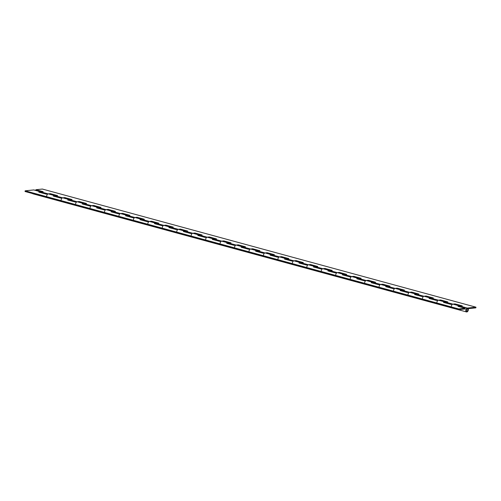 <?xml version="1.0" encoding="UTF-8"?>
<svg xmlns="http://www.w3.org/2000/svg" width="501" height="501" viewBox="0 0 501 501"><rect width="100%" height="100%" fill="white"/><g stroke="black" fill="none" stroke-linecap="round" stroke-linejoin="round"><path stroke-width="0.75" d="M467.759 309.305A1.165 0.689 -74.8 0 1 467.596 310.589A1.165 0.689 -74.8 0 1 466.775 311.14A1.165 0.689 -74.8 0 1 466.412 310.733A1.165 0.689 -74.8 0 1 466.569 309.443A1.165 0.689 -74.8 0 1 467.389 308.892A1.165 0.689 -74.8 0 1 467.759 309.305M451.702 307.739A1.998 1.19 105.2 0 0 452.102 308.009A1.998 1.19 -74.8 0 1 451.702 307.739M32.565 193.549A1.998 1.19 -74.8 0 0 32.966 193.818L40.193 195.791A1.998 1.19 -74.8 0 1 39.792 195.522A1.998 1.19 105.2 0 0 40.193 195.791L47.42 197.757A1.998 1.19 -74.8 0 1 47.019 197.488A1.998 1.19 105.2 0 0 47.42 197.757L54.647 199.724A1.998 1.19 -74.8 0 1 54.246 199.454A1.998 1.19 105.2 0 0 54.647 199.724L61.873 201.696A1.998 1.19 -74.8 0 1 61.473 201.427A1.998 1.19 105.2 0 0 61.873 201.696L69.1 203.663A1.998 1.19 -74.8 0 1 68.7 203.393A1.998 1.19 105.2 0 0 69.1 203.663L76.327 205.629A1.998 1.19 -74.8 0 1 75.927 205.36A1.998 1.19 105.2 0 0 76.327 205.629L83.554 207.602A1.998 1.19 -74.8 0 1 83.153 207.333A1.998 1.19 105.2 0 0 83.554 207.602L90.781 209.568A1.998 1.19 -74.8 0 1 90.38 209.299A1.998 1.19 105.2 0 0 90.781 209.568L98.002 211.541A1.998 1.19 -74.8 0 1 97.601 211.272A1.998 1.19 105.2 0 0 98.002 211.541L105.229 213.507A1.998 1.19 -74.8 0 1 104.828 213.238A1.998 1.19 105.2 0 0 105.229 213.507L112.456 215.474A1.998 1.19 -74.8 0 1 112.055 215.205A1.998 1.19 105.2 0 0 112.456 215.474L119.683 217.447A1.998 1.19 -74.8 0 1 119.282 217.177A1.998 1.19 105.2 0 0 119.683 217.447L126.91 219.413A1.998 1.19 -74.8 0 1 126.509 219.144A1.998 1.19 105.2 0 0 126.91 219.413L134.136 221.379A1.998 1.19 -74.8 0 1 133.736 221.11A1.998 1.19 105.2 0 0 134.136 221.379L141.363 223.352A1.998 1.19 -74.8 0 1 140.963 223.083A1.998 1.19 105.2 0 0 141.363 223.352L148.59 225.318A1.998 1.19 -74.8 0 1 148.19 225.049A1.998 1.19 105.2 0 0 148.59 225.318L155.817 227.291A1.998 1.19 -74.8 0 1 155.416 227.022A1.998 1.19 105.2 0 0 155.817 227.291L163.044 229.258A1.998 1.19 -74.8 0 1 162.643 228.988A1.998 1.19 105.2 0 0 163.044 229.258L170.271 231.224A1.998 1.19 -74.8 0 1 169.87 230.955A1.998 1.19 105.2 0 0 170.271 231.224L177.498 233.197A1.998 1.19 -74.8 0 1 177.097 232.927A1.998 1.19 105.2 0 0 177.498 233.197L184.725 235.163A1.998 1.19 -74.8 0 1 184.324 234.894A1.998 1.19 105.2 0 0 184.725 235.163L191.952 237.13A1.998 1.19 -74.8 0 1 191.551 236.867A1.998 1.19 105.2 0 0 191.952 237.13L199.179 239.102A1.998 1.19 -74.8 0 1 198.778 238.833A1.998 1.19 105.2 0 0 199.179 239.102L206.406 241.069A1.998 1.19 -74.8 0 1 206.005 240.799A1.998 1.19 105.2 0 0 206.406 241.069L213.626 243.041A1.998 1.19 -74.8 0 1 213.226 242.772A1.998 1.19 105.2 0 0 213.626 243.041L220.853 245.008A1.998 1.19 -74.8 0 1 220.453 244.738A1.998 1.19 105.2 0 0 220.853 245.008L228.08 246.974A1.998 1.19 -74.8 0 1 227.679 246.705A1.998 1.19 105.2 0 0 228.08 246.974L235.307 248.947A1.998 1.19 -74.8 0 1 234.906 248.678A1.998 1.19 105.2 0 0 235.307 248.947L242.534 250.913A1.998 1.19 -74.8 0 1 242.133 250.644A1.998 1.19 105.2 0 0 242.534 250.913L249.761 252.886A1.998 1.19 -74.8 0 1 249.36 252.617A1.998 1.19 105.2 0 0 249.761 252.886L256.988 254.852A1.998 1.19 -74.8 0 1 256.587 254.583A1.998 1.19 105.2 0 0 256.988 254.852L264.215 256.819A1.998 1.19 -74.8 0 1 263.814 256.55A1.998 1.19 105.2 0 0 264.215 256.819L271.442 258.792A1.998 1.19 -74.8 0 1 271.041 258.522A1.998 1.19 105.2 0 0 271.442 258.792L278.669 260.758A1.998 1.19 -74.8 0 1 278.268 260.489A1.998 1.19 105.2 0 0 278.669 260.758L285.896 262.724A1.998 1.19 -74.8 0 1 285.495 262.455A1.998 1.19 105.2 0 0 285.896 262.724L293.123 264.697A1.998 1.19 -74.8 0 1 292.722 264.428A1.998 1.19 105.2 0 0 293.123 264.697L300.349 266.664A1.998 1.19 -74.8 0 1 299.949 266.394A1.998 1.19 105.2 0 0 300.349 266.664L307.576 268.636A1.998 1.19 -74.8 0 1 307.176 268.367A1.998 1.19 105.2 0 0 307.576 268.636L314.803 270.603A1.998 1.19 -74.8 0 1 314.403 270.333A1.998 1.19 105.2 0 0 314.803 270.603L322.03 272.569A1.998 1.19 -74.8 0 1 321.629 272.3A1.998 1.19 105.2 0 0 322.03 272.569L329.251 274.542A1.998 1.19 -74.8 0 1 328.85 274.272A1.998 1.19 105.2 0 0 329.251 274.542L336.478 276.508A1.998 1.19 -74.8 0 1 336.077 276.239A1.998 1.19 105.2 0 0 336.478 276.508L343.705 278.475A1.998 1.19 -74.8 0 1 343.304 278.205A1.998 1.19 105.2 0 0 343.705 278.475L350.932 280.447A1.998 1.19 -74.8 0 1 350.531 280.178A1.998 1.19 105.2 0 0 350.932 280.447L358.159 282.414A1.998 1.19 -74.8 0 1 357.758 282.144A1.998 1.19 105.2 0 0 358.159 282.414L365.386 284.386A1.998 1.19 -74.8 0 1 364.985 284.117A1.998 1.19 105.2 0 0 365.386 284.386L372.612 286.353A1.998 1.19 -74.8 0 1 372.212 286.084A1.998 1.19 105.2 0 0 372.612 286.353L379.839 288.319A1.998 1.19 -74.8 0 1 379.439 288.05A1.998 1.19 105.2 0 0 379.839 288.319L387.066 290.292A1.998 1.19 -74.8 0 1 386.666 290.023A1.998 1.19 105.2 0 0 387.066 290.292L394.293 292.258A1.998 1.19 -74.8 0 1 393.892 291.989A1.998 1.19 105.2 0 0 394.293 292.258L401.52 294.225A1.998 1.19 -74.8 0 1 401.119 293.955A1.998 1.19 105.2 0 0 401.52 294.225L408.747 296.197A1.998 1.19 -74.8 0 1 408.346 295.928A1.998 1.19 105.2 0 0 408.747 296.197L415.974 298.164A1.998 1.19 -74.8 0 1 415.573 297.895A1.998 1.19 105.2 0 0 415.974 298.164L423.201 300.137A1.998 1.19 -74.8 0 1 422.8 299.867A1.998 1.19 105.2 0 0 423.201 300.137L430.428 302.103A1.998 1.19 -74.8 0 1 430.027 301.834A1.998 1.19 105.2 0 0 430.428 302.103L437.655 304.069A1.998 1.19 -74.8 0 1 437.254 303.8A1.998 1.19 105.2 0 0 437.655 304.069L444.875 306.042A1.998 1.19 -74.8 0 1 444.475 305.773A1.998 1.19 105.2 0 0 444.875 306.042L459.329 309.975A1.998 1.19 -74.8 0 1 458.86 309.605A1.998 1.19 105.2 0 0 459.329 309.975L466.556 311.948A1.998 1.19 -74.8 0 1 465.849 310.144A1.998 1.19 -74.8 0 1 467.339 308.065L475.95 307.182L475.862 307.858L468.191 308.647A1.998 1.19 -74.8 0 1 468.316 309.887A1.998 1.19 -74.8 0 1 466.556 311.948M458.64 309.631L458.734 308.948L465.191 308.284L465.097 308.967L458.64 309.631L25.05 191.501L25.138 190.825L33.749 189.935A1.998 1.19 -74.8 0 1 34.018 189.96L41.113 191.889M55.567 195.828L48.472 193.893A1.998 1.19 105.2 0 0 48.202 193.874L46.048 194.094L38.821 192.127L40.976 191.908A1.998 1.19 -74.8 0 1 41.245 191.927M70.021 199.767L62.926 197.832A1.998 1.19 105.2 0 0 62.656 197.814L60.502 198.033L53.275 196.066L55.429 195.847A1.998 1.19 -74.8 0 1 55.699 195.866M84.475 203.707L77.379 201.771A1.998 1.19 105.2 0 0 77.11 201.753L74.956 201.972L67.729 200.005L69.883 199.78A1.998 1.19 -74.8 0 1 70.153 199.805M98.929 207.639L91.827 205.711A1.998 1.19 105.2 0 0 91.564 205.686L89.41 205.911L82.183 203.938L84.337 203.719A1.998 1.19 -74.8 0 1 84.606 203.738M113.383 211.579L106.281 209.65A1.998 1.19 105.2 0 0 106.012 209.625L103.864 209.844L96.637 207.877L98.785 207.658A1.998 1.19 -74.8 0 1 99.054 207.677M127.83 215.518L120.735 213.583A1.998 1.19 105.2 0 0 120.465 213.564L118.317 213.783L111.09 211.817L113.239 211.597A1.998 1.19 -74.8 0 1 113.508 211.616M142.284 219.457L135.189 217.522A1.998 1.19 105.2 0 0 134.919 217.503L132.765 217.722L125.544 215.756L127.692 215.53A1.998 1.19 -74.8 0 1 127.962 215.555M156.738 223.396L149.642 221.461A1.998 1.19 105.2 0 0 149.373 221.436L147.219 221.661L139.992 219.689L142.146 219.469A1.998 1.19 -74.8 0 1 142.416 219.488M171.192 227.329L164.096 225.4A1.998 1.19 105.2 0 0 163.827 225.375L161.673 225.594L154.446 223.628L156.6 223.408A1.998 1.19 -74.8 0 1 156.869 223.427M185.646 231.268L178.55 229.333A1.998 1.19 105.2 0 0 178.281 229.314L176.127 229.533L168.9 227.567L171.054 227.348A1.998 1.19 -74.8 0 1 171.323 227.366M200.099 235.207L193.004 233.272A1.998 1.19 105.2 0 0 192.735 233.253L190.58 233.472L183.353 231.506L185.508 231.28A1.998 1.19 -74.8 0 1 185.777 231.305M214.553 239.146L207.452 237.211A1.998 1.19 105.2 0 0 207.189 237.186L205.034 237.411L197.807 235.439L199.962 235.22A1.998 1.19 -74.8 0 1 200.231 235.238M229.007 243.079L221.905 241.15A1.998 1.19 105.2 0 0 221.636 241.125L219.488 241.344L212.261 239.378L214.409 239.159A1.998 1.19 -74.8 0 1 214.678 239.177M243.455 247.018L236.359 245.083A1.998 1.19 105.2 0 0 236.09 245.064L233.942 245.283L226.715 243.317L228.863 243.098A1.998 1.19 -74.8 0 1 229.132 243.117M257.909 250.957L250.813 249.022A1.998 1.19 105.2 0 0 250.544 249.003L248.39 249.222L241.169 247.256L243.317 247.031A1.998 1.19 -74.8 0 1 243.586 247.056M272.362 254.896L265.267 252.961A1.998 1.19 105.2 0 0 264.998 252.936L262.843 253.162L255.616 251.189L257.771 250.97A1.998 1.19 -74.8 0 1 258.04 250.988M286.816 258.829L279.721 256.9A1.998 1.19 105.2 0 0 279.452 256.875L277.297 257.101L270.07 255.128L272.225 254.909A1.998 1.19 -74.8 0 1 272.494 254.928M301.27 262.768L294.175 260.833A1.998 1.19 105.2 0 0 293.905 260.814L291.751 261.034L284.524 259.067L286.678 258.848A1.998 1.19 -74.8 0 1 286.948 258.867M315.724 266.707L308.629 264.772A1.998 1.19 105.2 0 0 308.359 264.753L306.205 264.973L298.978 263.006L301.132 262.781A1.998 1.19 -74.8 0 1 301.402 262.806M330.178 270.646L323.076 268.711A1.998 1.19 105.2 0 0 322.813 268.686L320.659 268.912L313.432 266.939L315.586 266.72A1.998 1.19 -74.8 0 1 315.855 266.739M344.632 274.579L337.53 272.65A1.998 1.19 105.2 0 0 337.261 272.625L335.113 272.851L327.886 270.878L330.034 270.659A1.998 1.19 -74.8 0 1 330.303 270.678M359.079 278.518L351.984 276.583A1.998 1.19 105.2 0 0 351.715 276.565L349.566 276.784L342.34 274.817L344.488 274.598A1.998 1.19 -74.8 0 1 344.757 274.617M373.533 282.458L366.438 280.522A1.998 1.19 105.2 0 0 366.168 280.504L364.014 280.723L356.793 278.756L358.941 278.531A1.998 1.19 -74.8 0 1 359.211 278.556M387.987 286.397L380.892 284.462A1.998 1.19 105.2 0 0 380.622 284.436L378.468 284.662L371.241 282.689L373.395 282.47A1.998 1.19 -74.8 0 1 373.665 282.489M402.441 290.329L395.345 288.401A1.998 1.19 105.2 0 0 395.076 288.376L392.922 288.601L385.695 286.628L387.849 286.409A1.998 1.19 -74.8 0 1 388.118 286.428M416.895 294.269L409.799 292.334A1.998 1.19 105.2 0 0 409.53 292.315L407.376 292.534L400.149 290.567L402.303 290.348A1.998 1.19 -74.8 0 1 402.572 290.367M431.348 298.208L424.253 296.273A1.998 1.19 105.2 0 0 423.984 296.254L421.829 296.473L414.603 294.507L416.757 294.281A1.998 1.19 -74.8 0 1 417.026 294.306M445.802 302.147L438.701 300.212A1.998 1.19 105.2 0 0 438.438 300.187L436.283 300.412L429.056 298.439L431.211 298.22A1.998 1.19 -74.8 0 1 431.48 298.239M460.256 306.08L453.154 304.151A1.998 1.19 105.2 0 0 452.885 304.126L450.737 304.351L443.51 302.379L445.658 302.159A1.998 1.19 -74.8 0 1 445.928 302.178M465.191 308.284L457.964 306.318L460.112 306.098A1.998 1.19 -74.8 0 1 460.381 306.117M25.138 190.825L458.734 308.948M41.251 191.877L35.809 190.399L35.903 189.716L43.13 191.683L40.976 191.908A1.998 1.19 105.2 0 0 40.099 192.478M46.712 195.954A1.998 1.19 -74.8 0 1 48.202 193.874L50.357 193.655L57.584 195.622L55.429 195.847A1.998 1.19 105.2 0 0 54.553 196.411M466.281 310.1A1.303 0.77 -74.8 0 1 467.427 308.76A1.303 0.77 -74.8 0 1 467.89 309.931A1.303 0.77 -74.8 0 1 466.744 311.271A1.303 0.77 -74.8 0 1 466.281 310.1M451.395 306.205A1.998 1.19 -74.8 0 1 452.885 304.126L455.04 303.907L462.266 305.873L460.112 306.098A1.998 1.19 105.2 0 0 459.235 306.662M436.941 302.266A1.998 1.19 -74.8 0 1 438.438 300.187L440.586 299.967L447.813 301.94L445.658 302.159A1.998 1.19 105.2 0 0 444.782 302.729M422.493 298.333A1.998 1.19 -74.8 0 1 423.984 296.254L426.132 296.028L433.359 298.001L431.211 298.22A1.998 1.19 105.2 0 0 430.328 298.79M408.039 294.394A1.998 1.19 -74.8 0 1 409.53 292.315L411.678 292.096L418.905 294.062L416.757 294.281A1.998 1.19 105.2 0 0 415.88 294.851M393.586 290.455A1.998 1.19 -74.8 0 1 395.076 288.376L397.23 288.156L404.457 290.123L402.303 290.348A1.998 1.19 105.2 0 0 401.426 290.912M379.132 286.516A1.998 1.19 -74.8 0 1 380.622 284.436L382.777 284.217L390.003 286.19L387.849 286.409A1.998 1.19 105.2 0 0 386.972 286.979M364.678 282.583A1.998 1.19 -74.8 0 1 366.168 280.504L368.323 280.278L375.55 282.251L373.395 282.47A1.998 1.19 105.2 0 0 372.519 283.04M350.224 278.644A1.998 1.19 -74.8 0 1 351.715 276.565L353.869 276.345L361.096 278.312L358.941 278.531A1.998 1.19 105.2 0 0 358.065 279.101M335.77 274.705A1.998 1.19 -74.8 0 1 337.261 272.625L339.415 272.406L346.642 274.373L344.488 274.598A1.998 1.19 105.2 0 0 343.611 275.162M321.316 270.765A1.998 1.19 -74.8 0 1 322.813 268.686L324.961 268.467L332.188 270.44L330.034 270.659A1.998 1.19 105.2 0 0 329.157 271.229M306.869 266.833A1.998 1.19 -74.8 0 1 308.359 264.753L310.507 264.528L317.734 266.501L315.586 266.72A1.998 1.19 105.2 0 0 314.703 267.29M292.415 262.893A1.998 1.19 -74.8 0 1 293.905 260.814L296.053 260.595L303.28 262.562L301.132 262.781A1.998 1.19 105.2 0 0 300.256 263.351M277.961 258.954A1.998 1.19 -74.8 0 1 279.452 256.875L281.606 256.656L288.833 258.622L286.678 258.848A1.998 1.19 105.2 0 0 285.802 259.412M263.507 255.015A1.998 1.19 -74.8 0 1 264.998 252.936L267.152 252.717L274.379 254.69L272.225 254.909A1.998 1.19 105.2 0 0 271.348 255.479M249.053 251.082A1.998 1.19 -74.8 0 1 250.544 249.003L252.698 248.778L259.925 250.75L257.771 250.97A1.998 1.19 105.2 0 0 256.894 251.54M234.6 247.143A1.998 1.19 -74.8 0 1 236.09 245.064L238.244 244.845L245.471 246.811L243.317 247.031A1.998 1.19 105.2 0 0 242.44 247.6M220.146 243.204A1.998 1.19 -74.8 0 1 221.636 241.125L223.79 240.906L231.017 242.872L228.863 243.098A1.998 1.19 105.2 0 0 227.986 243.661M205.692 239.265A1.998 1.19 -74.8 0 1 207.189 237.186L209.337 236.967L216.564 238.939L214.409 239.159A1.998 1.19 105.2 0 0 213.532 239.728M191.244 235.326A1.998 1.19 -74.8 0 1 192.735 233.253L194.883 233.028L202.11 235L199.962 235.22A1.998 1.19 105.2 0 0 199.079 235.789M176.79 231.393A1.998 1.19 -74.8 0 1 178.281 229.314L180.429 229.095L187.656 231.061L185.508 231.28A1.998 1.19 105.2 0 0 184.631 231.85M162.337 227.454A1.998 1.19 -74.8 0 1 163.827 225.375L165.981 225.156L173.208 227.122L171.054 227.348A1.998 1.19 105.2 0 0 170.177 227.911M147.883 223.515A1.998 1.19 -74.8 0 1 149.373 221.436L151.527 221.217L158.754 223.183L156.6 223.408A1.998 1.19 105.2 0 0 155.723 223.978M133.429 219.576A1.998 1.19 -74.8 0 1 134.919 217.503L137.074 217.277L144.301 219.25L142.146 219.469A1.998 1.19 105.2 0 0 141.269 220.039M118.975 215.643A1.998 1.19 -74.8 0 1 120.465 213.564L122.62 213.345L129.847 215.311L127.692 215.53A1.998 1.19 105.2 0 0 126.816 216.1M104.521 211.704A1.998 1.19 -74.8 0 1 106.012 209.625L108.166 209.405L115.393 211.372L113.239 211.597A1.998 1.19 105.2 0 0 112.362 212.161M90.067 207.765A1.998 1.19 -74.8 0 1 91.564 205.686L93.712 205.466L100.939 207.433L98.785 207.658A1.998 1.19 105.2 0 0 97.908 208.228M75.62 203.826A1.998 1.19 -74.8 0 1 77.11 201.753L79.258 201.527L86.485 203.5L84.337 203.719A1.998 1.19 105.2 0 0 83.454 204.289M61.166 199.893A1.998 1.19 -74.8 0 1 62.656 197.814L64.804 197.594L72.031 199.561L69.883 199.78A1.998 1.19 105.2 0 0 69.006 200.35M35.903 189.716L42.36 189.052L475.95 307.182M460.388 306.067L454.814 304.602M445.934 302.128L440.366 300.663M431.48 298.195L425.913 296.724M417.026 294.256L411.459 292.791M402.572 290.317L397.005 288.852M388.125 286.378L382.551 284.912M373.671 282.445L368.097 280.973M359.217 278.506L353.643 277.04M344.763 274.567L339.19 273.101M330.309 270.628L324.742 269.162M315.855 266.695L310.288 265.223M301.402 262.756L295.834 261.29M286.948 258.817L281.38 257.351M272.5 254.877L266.927 253.412M258.046 250.945L252.473 249.473M243.592 247.006L238.019 245.54M229.139 243.066L223.565 241.601M214.685 239.127L209.117 237.662M200.231 235.194L194.664 233.723M185.777 231.255L180.21 229.79M171.323 227.316L165.756 225.851M156.876 223.377L151.302 221.912M142.422 219.444L136.848 217.973M127.968 215.505L122.394 214.033M113.514 211.566L107.94 210.101M99.06 207.627L93.493 206.161M84.606 203.694L79.039 202.222M70.153 199.755L64.585 198.283M55.699 195.816L50.131 194.35M455.04 303.907L454.952 304.589M440.586 299.967L440.498 300.65M426.132 296.028L426.044 296.711M411.678 292.096L411.59 292.772M397.23 288.156L397.136 288.839M382.777 284.217L382.683 284.9M368.323 280.278L368.235 280.961M353.869 276.345L353.781 277.022M339.415 272.406L339.327 273.089M324.961 268.467L324.873 269.15M310.507 264.528L310.42 265.211M296.053 260.595L295.966 261.272M281.606 256.656L281.512 257.339M267.152 252.717L267.058 253.4M252.698 248.778L252.61 249.46M238.244 244.845L238.157 245.521M223.79 240.906L223.703 241.588M209.337 236.967L209.249 237.649M194.883 233.028L194.795 233.71M180.429 229.095L180.341 229.771M165.981 225.156L165.887 225.838M151.527 221.217L151.434 221.899M137.074 217.277L136.986 217.96M122.62 213.345L122.532 214.021M108.166 209.405L108.078 210.088M93.712 205.466L93.624 206.149M79.258 201.527L79.171 202.21M64.804 197.594L64.717 198.271M50.357 193.655L50.263 194.338M33.749 189.935L467.339 308.065M466.444 311.046L466.775 311.14M467.051 308.804L467.389 308.892"/></g></svg>
